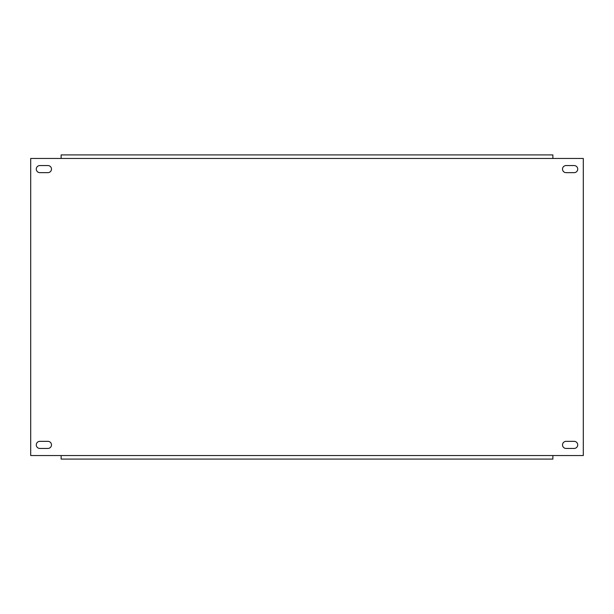 <?xml version="1.0" encoding="UTF-8"?>
<svg xmlns="http://www.w3.org/2000/svg" width="614" height="614" viewBox="0 0 614 614"><rect width="100%" height="100%" fill="white"/><g stroke="black" fill="none" stroke-linecap="round" stroke-linejoin="round"><path stroke-width="0.92" d="M577.72 444.897A3.546 3.546 0 0 0 574.174 441.351L566.062 441.351A3.546 3.546 0 0 0 562.516 444.897A3.546 3.546 0 0 0 566.062 448.443L574.174 448.443A3.546 3.546 0 0 0 577.72 444.897M51.484 444.897A3.546 3.546 0 0 0 47.938 441.351L39.826 441.351A3.546 3.546 0 0 0 36.28 444.897A3.546 3.546 0 0 0 39.826 448.443L47.938 448.443A3.546 3.546 0 0 0 51.484 444.897M577.72 169.103A3.546 3.546 0 0 0 574.174 165.557L566.062 165.557A3.546 3.546 0 0 0 562.516 169.103A3.546 3.546 0 0 0 566.062 172.649L574.174 172.649A3.546 3.546 0 0 0 577.72 169.103M51.484 169.103A3.546 3.546 0 0 0 47.938 165.557L39.826 165.557A3.546 3.546 0 0 0 36.28 169.103A3.546 3.546 0 0 0 39.826 172.649L47.938 172.649A3.546 3.546 0 0 0 51.484 169.103M552.884 154.905L61.116 154.905L552.884 154.905L552.884 158.458L30.7 158.458L30.7 455.542L583.3 455.542L583.3 158.458L552.884 158.458M61.116 459.095L552.884 459.095L61.116 459.095L61.116 455.542M61.116 158.458L61.116 154.905M552.884 455.542L552.884 459.095"/></g></svg>
